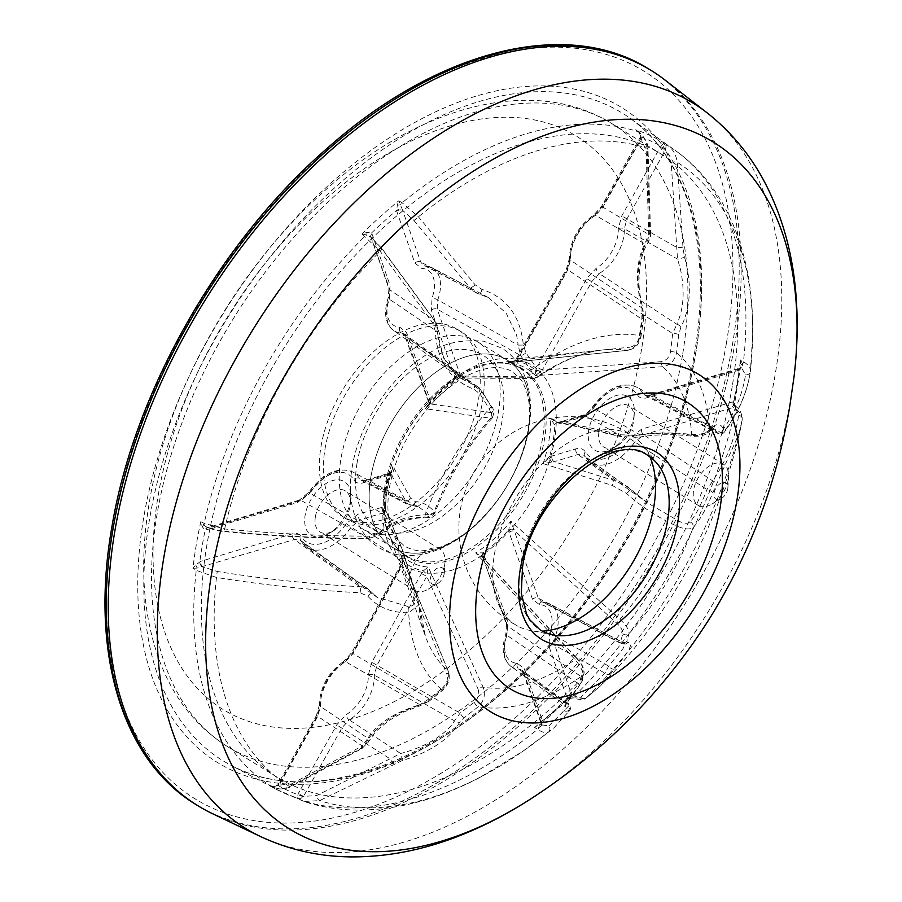 <?xml version="1.0" encoding="UTF-8"?>
<svg xmlns="http://www.w3.org/2000/svg" width="902" height="902" viewBox="0 0 902 902"><rect width="100%" height="100%" fill="white"/><g stroke="black" fill="none" stroke-linecap="round" stroke-linejoin="round"><path stroke-width="0.68" stroke-dasharray="4.51 3.38" d="M633.903 416.589A31.48 18.897 121.7 0 0 634.309 413.127A31.48 18.897 121.7 0 0 614.566 396.091A31.48 18.897 121.7 0 0 588.735 430.13A31.48 18.897 121.7 0 0 612.481 448.508A31.48 18.897 121.7 0 0 633.903 416.589M598.973 431.63A24.151 14.511 -58.3 0 1 611.353 410.06A24.151 14.511 -58.3 0 1 628.987 405.877A24.151 14.511 -58.3 0 1 633.948 418.584A24.151 14.511 -58.3 0 1 633.632 421.245A24.151 14.511 -58.3 0 1 617.193 445.735A24.151 14.511 -58.3 0 1 603.618 446.986A24.151 14.511 -58.3 0 1 598.973 431.63M728.275 479.638A24.151 14.511 121.7 0 0 728.591 476.989A24.151 14.511 121.7 0 0 723.629 464.282A24.151 14.511 121.7 0 0 705.995 468.465A24.151 14.511 121.7 0 0 693.615 490.034A24.151 14.511 121.7 0 0 698.249 505.391A24.151 14.511 121.7 0 0 711.836 504.128A24.151 14.511 121.7 0 0 728.275 479.638M714.08 493.033A9.516 5.716 -58.3 0 1 721.882 482.739A9.516 5.716 -58.3 0 1 727.858 487.892A9.516 5.716 -58.3 0 1 727.734 488.94A9.516 5.716 -58.3 0 1 721.25 498.592A9.516 5.716 -58.3 0 1 714.08 493.033M738.321 370.406L739.223 370.068L740.88 366.516L740.452 359.932L743.44 361.713C748.446 364.814 750.757 368.05 750.374 371.41C747.284 391.693 739.054 411.053 725.648 429.465L723.517 429.532C720.822 422.891 716.233 422.914 709.761 429.589C706.074 433.31 700.053 434.956 691.71 434.516C672.633 432.114 654.232 432.396 636.53 435.35L620.903 434.787L550.637 419.024L554.843 424.989L581.102 417.525L592.794 408.076A39.756 23.869 -58.3 0 1 637.263 394.749C639.338 397.974 642.528 399 646.835 397.827L738.321 370.406A4.397 2.909 -106.7 0 1 740.046 368.039L648.561 395.459A4.397 2.909 -106.7 0 0 646.835 397.827M733.01 401.773A4.397 2.909 73.3 0 0 735.186 407.388L738.693 415.191C735.13 438.395 726.493 460.313 712.76 480.924L706.942 489.583C701.26 504.545 695.645 515.358 690.131 522.01C687.809 523.904 684.054 523.622 678.856 521.176L646.869 502.493L630.712 489.414L585.342 456.886A44.142 26.508 121.7 0 0 590.1 462.095A44.142 26.508 121.7 0 0 634.715 442.081L643.701 434.809L735.502 406.712A4.397 4.183 44.5 0 1 734.487 403.555L733.89 401.582L733.01 401.773L641.525 429.194L629.844 438.643A39.756 23.869 -58.3 0 1 585.375 451.97C583.301 448.745 580.11 447.719 575.803 448.903L551.832 456.085L549.397 457.224L543.105 463.594L612.334 485.456L626.687 493.563C641.593 506.89 658.122 517.647 676.263 525.832C684.088 529.248 689.737 529.812 693.198 527.512C699.693 520.544 706.243 508.953 712.828 492.74L739.956 431.449L742.177 419.87C742.628 416.205 740.395 412.496 735.48 408.753L732.571 406.554L734.758 402.777L740.384 367.915A4.397 2.616 -114.5 0 0 739.223 370.068A372.627 223.764 -58.3 0 1 733.89 401.582A4.397 3.146 -97.7 0 0 735.57 407.242L732.571 406.554A377.013 226.391 121.7 0 0 737.182 383.046A377.013 226.391 121.7 0 0 740.452 359.932L742.707 364.092L741.805 368.287A4.397 2.909 -106.7 0 0 740.046 368.039L740.384 367.915A4.397 2.616 -114.5 0 1 742.188 368.061M678.856 521.176A4.397 0.575 114.9 0 0 676.263 525.832A186.759 112.152 121.7 0 1 619.888 619.268L510.848 521.187L508.672 529.925L509.1 532.394L532.473 599.21L539.283 604.52A32.427 19.472 -58.3 0 1 551.607 626.969A32.427 19.472 -58.3 0 1 549.69 634.264L548.968 646.362L567.065 698.08L567.414 698.836L569.681 697.844L571.428 694.281L574.675 695.893C580.144 698.61 584.135 699.174 586.65 697.573L600.709 685.723L614.679 668.889C630.081 650.207 634.354 641.469 627.499 642.686L626.856 641.288L629.077 633.599C629.179 629.855 626.123 625.086 619.888 619.268A4.397 0.631 132 0 0 616.81 623.237C621.106 627.397 623.113 630.893 622.842 633.723L620.644 641.356L621.557 643.814L624.68 643.633L623.057 648.594L608.681 666.093L604.994 673.196L580.719 697.257L572.95 697.077A4.397 3.157 -19.3 0 0 567.065 698.08M614.679 668.889A4.397 2.165 -139.6 0 1 608.681 666.093L555.407 636.057A36.813 22.11 121.7 0 0 557.583 627.769A36.813 22.11 121.7 0 0 549.758 603.923A36.813 22.11 121.7 0 0 543.602 602.299L541.166 601.657L538.359 598.206L510.848 521.187A112.761 67.706 -58.3 0 1 475.67 552.881L575.093 659.644C580.584 666.093 583.098 671.37 582.624 675.451L581.035 682.577L578.295 687.031C563.637 705.195 560.255 713.132 568.147 710.821L568.688 711.565L553.681 728.185L548.405 732.041C546.161 733.416 542.542 732.514 537.547 729.346L534.638 727.429L540.704 724.182L542.305 720.394L524.209 668.675L517.398 663.353A32.427 19.472 -58.3 0 1 506.992 633.621L507.713 621.523L483.235 552.847L475.67 552.881L483.021 557.684L577.212 658.595A4.397 0.778 -43 0 1 577.201 658.934L484.115 559.206A4.397 3.157 160.7 0 1 483.179 558L483.179 558A4.397 3.157 160.7 0 1 484.329 554.707M474.148 702.286A4.397 1.297 -128.4 0 0 478.297 706.717A205.949 123.664 121.7 0 0 582.624 675.451A4.397 4.025 11 0 0 584.034 673.174L583.278 667.751C582.083 664.909 580.054 661.854 577.212 658.595A4.397 0.778 -43 0 0 575.093 659.644A186.759 112.152 121.7 0 1 483.111 687.211L428.247 567.099L423.354 570.797L421.482 573.548L371.804 662.26L368.275 675.203A32.427 19.472 -58.3 0 1 367.802 682.059A32.427 19.472 -58.3 0 1 346.165 714.677L336.728 724.87L298.28 793.534L297.029 797.774L297.671 798.45L304.053 801.495L319.691 800.593L402.191 760.566C429.758 752.245 448.846 739.606 459.468 722.637L464.192 717.597L478.297 706.717C484.148 701.034 485.75 694.54 483.111 687.211A4.397 1.996 155.4 0 0 477.902 688.7C479.684 693.818 478.432 698.351 474.148 702.286L460.133 713.099L450.459 726.505C438.744 738.862 422.136 747.859 400.635 753.497L316.579 795.575L303.512 796.398L298.28 793.534M402.191 760.566A4.397 1.003 -104.5 0 0 400.635 753.497L349.221 719.897A36.813 22.11 121.7 0 0 373.789 682.859A36.813 22.11 121.7 0 0 374.319 675.079L377.036 665.124L426.714 576.412L428.247 567.099A112.761 67.706 -58.3 0 1 400.601 554.223L447.911 670.817C449.985 677.864 447.944 684.167 441.811 689.726L428.191 700.831L420.817 704.631C393.283 713.73 374.882 726.696 365.626 743.53L360.789 748.378L289.632 786.6C283.262 789.363 277.342 789.374 271.897 786.634L268.762 784.988L273.238 786.691L278.177 785.529L278.819 784.469L317.278 715.805L320.796 702.861A32.427 19.472 -58.3 0 1 342.907 663.387L352.344 653.195L402.021 564.483L403.374 561.484L400.601 554.223L402.878 562.972L402.461 565.114L401.187 564.19L402.021 564.483M362.052 528.561A109.796 65.936 -58.3 0 1 340.888 459.039A109.796 65.936 -58.3 0 1 397.094 360.811A109.796 65.936 -58.3 0 1 477.383 341.678A109.796 65.936 -58.3 0 1 498.547 411.199A109.796 65.936 -58.3 0 1 442.341 509.427A109.796 65.936 -58.3 0 1 362.052 528.561L391.942 547.007A109.796 65.936 -58.3 0 1 370.778 477.485A109.796 65.936 -58.3 0 1 426.984 379.257A109.796 65.936 -58.3 0 1 507.262 360.123A109.796 65.936 -58.3 0 1 528.425 429.645A109.796 65.936 -58.3 0 1 472.231 527.873A109.796 65.936 -58.3 0 1 391.942 547.007A109.796 65.936 121.7 0 0 472.107 527.986A109.796 65.936 121.7 0 0 528.38 429.95A109.796 65.936 121.7 0 0 507.262 360.123A109.796 65.936 121.7 0 0 427.108 379.144A109.796 65.936 121.7 0 0 370.835 477.169A109.796 65.936 121.7 0 0 391.942 547.007L406.08 555.733A109.796 65.936 -58.3 0 1 384.974 485.896A109.796 65.936 -58.3 0 1 441.247 387.871A109.796 65.936 -58.3 0 1 521.412 368.85A109.796 65.936 -58.3 0 1 542.519 438.676A109.796 65.936 -58.3 0 1 486.246 536.713A109.796 65.936 -58.3 0 1 406.08 555.733C398.21 550.896 392.37 543.241 388.548 532.766A110.382 66.286 121.7 0 0 470.021 550.975A110.382 66.286 121.7 0 0 544.436 439.477A110.382 66.286 121.7 0 0 493.022 363.472A110.382 66.286 121.7 0 0 386.045 486.945A110.382 66.286 121.7 0 0 388.548 532.766L425.496 636.44L418.652 602.299A4.397 3.304 160 0 1 418.799 603.01A186.759 112.152 121.7 0 0 425.496 636.44A186.759 112.152 121.7 0 0 447.911 670.817A4.397 2.323 -22.2 0 1 448.294 671.336A4.397 2.323 -22.2 0 1 446.783 674.2L402.461 565.114L352.783 653.826L345.522 661.662A4.397 2.266 -121.3 0 0 343.617 661.482C328.148 672.441 320.075 686.918 319.398 704.89A4.397 2.627 177.6 0 0 320.424 706.48L367.915 738.253C376.98 723.675 394.309 712.512 419.892 704.766L345.522 661.662A36.813 22.11 121.7 0 0 320.424 706.48L317.707 716.436L279.259 785.101L291.572 783.917A4.397 2.086 65.4 0 1 290.839 786.702A4.397 2.086 65.4 0 1 289.632 786.6A367.43 220.64 121.7 0 1 216.457 577.449L217.235 571.485L202.916 566.93A4.397 2.909 73.3 0 1 200.74 561.315L195.689 565.058L192.938 568.294L196.23 570.391L216.457 577.449C264.985 585.206 312.859 590.314 360.078 592.761L367.813 596.154C377.848 607.317 391.457 612.864 408.64 612.796L419.159 604.656L418.799 603.01C414.198 590.787 409.745 576.412 405.449 559.871L401.807 548.551L385.526 509.731C385.504 497.182 387.702 483.878 392.122 469.807L392.968 466.278L410.376 497.893L415.292 501.659C422.339 501.895 428.653 505.233 434.245 511.682L434.764 513.249L425.203 514.873C408.054 515.279 392.483 521.3 378.502 532.947L369.651 536.171C321.924 536.036 273.588 533.634 224.654 528.978L204.179 523.34L200.819 521.672L202.172 526.678L205.171 530.128L206.039 529.936L297.525 502.515L309.217 493.067A39.756 23.869 -58.3 0 1 353.685 479.74C355.783 482.976 358.973 484.002 363.258 482.818L387.217 475.636L389.664 474.497L392.122 469.807M428.98 514.692L419.092 507.138L408.583 504.162L359.379 478.331A44.142 26.508 121.7 0 0 352.84 472.028A44.142 26.508 121.7 0 0 310.006 493.135L379.517 533.093C392.55 522.664 407.129 517.398 423.23 517.263C428.461 517.173 430.378 516.316 428.98 514.692A4.397 3.991 -42 0 0 434.245 511.682A186.759 112.152 121.7 0 1 490.62 418.257L425.225 408.696L430.389 401.796L429.961 399.327L406.588 332.511L399.778 327.189A32.427 19.472 -58.3 0 1 389.371 297.457L390.081 285.348L371.647 232.874L366.99 232.4L361.961 233.945L380.182 251.275L432.734 323.017L435.35 331.316C436.839 360.417 449.771 379.765 474.136 389.36L480.078 394.027L489.324 408.798L492.402 417.829L490.62 418.257A4.397 3.924 98.3 0 0 491.026 412.631C493.371 412.575 493.202 410.218 490.519 405.55L481.318 390.893L477.699 386.789L461.283 378.615L443.739 358.229L434.268 320.345L382.031 249.087L371.771 238.139A4.397 3.157 160.7 0 1 370.835 236.933L389.867 289.846L389.314 299.16A36.813 22.11 121.7 0 0 393.486 330.38A36.813 22.11 121.7 0 0 401.131 332.917L473.978 385.03A4.397 1.973 -73.1 0 1 474.136 389.36M399.778 327.189A4.397 3.337 92.7 0 0 401.131 332.917L404.164 333.932L406.362 337.01L429.747 403.825L429.589 405.009L425.225 408.696A112.761 67.706 -58.3 0 1 460.392 376.991L537.31 377.363L535.765 366.934L525.9 352.738L523.34 345.015C520.488 316.038 506.665 297.491 481.893 289.384L475.128 284.806L418.427 216.807L402.123 202.747L398.752 200.796L397.275 205.115L396.756 211.327L414.841 263.034L421.662 268.356A32.427 19.472 -58.3 0 1 433.986 290.805A32.427 19.472 -58.3 0 1 432.058 298.1L431.348 310.198L454.721 377.013L455.814 378.874L459.084 378.062L460.742 376.935L460.606 376.01A4.397 3.157 -19.3 0 0 454.721 377.013M477.383 341.678L521.412 368.85C513.554 363.98 504.094 362.187 493.022 363.472L602.254 350.01A186.759 112.152 121.7 0 1 627.409 350.314L507.826 362.773L515.696 360.924L517.579 358.173L567.257 269.461L570.774 256.518A32.427 19.472 -58.3 0 1 592.885 217.044L602.322 206.851L640.781 138.186L641.333 137.081L639.631 132.47L635.718 129.764L638.605 131.872C643.487 135.548 646.339 141.016 647.14 148.266L649.722 232.479L647.839 239.639C637.162 258.378 635.279 281.638 642.168 309.409L642.754 317.718L640.093 335.668C638.481 343.966 634.253 348.848 627.409 350.314A4.397 2.559 84.1 0 0 627.826 350.326A4.397 2.559 84.1 0 0 629.934 347.18C634.805 346.154 637.894 342.76 639.202 336.987L641.841 319.15L642.077 308.056C635.121 282.642 636.034 261.242 644.795 243.867L648.741 234.452L646.17 150.769L641.209 138.818L639.935 137.882L640.781 138.186M647.839 239.639A4.397 3.123 34.3 0 1 647.952 242.83A4.397 3.123 34.3 0 1 644.795 243.867L595.5 215.319A36.813 22.11 121.7 0 0 570.402 260.137L567.685 270.093L518.007 358.804L516.406 360.248L507.826 362.773A112.761 67.706 -58.3 0 1 535.461 375.649L662.609 366.708C670.017 365.513 674.673 360.834 676.59 352.659L678.755 334.484L680.818 327.415C690.842 307.514 692.026 283.927 684.404 256.664L683.028 247.994L677.188 162.259C676.196 154.941 673.061 149.349 667.773 145.459L664.627 143.226L663.432 143.553L660.23 147.24L621.782 215.905L618.253 228.849A32.427 19.472 -58.3 0 1 617.78 235.715A32.427 19.472 -58.3 0 1 596.143 268.334L586.706 278.526L537.028 367.227L535.687 370.237L535.461 375.649L542.26 370.091L537.028 367.227M740.982 365.186A4.397 1.635 178.8 0 1 742.707 364.092A4.397 2.898 120.8 0 0 743.44 361.713A376.777 226.255 121.7 0 0 675.124 150.33C694.416 164.164 710.246 181.843 722.615 203.356C743.485 240.496 753.52 284.446 752.685 335.206L750.374 371.41A367.43 220.64 121.7 0 0 677.188 162.259A4.397 1.477 172.6 0 0 671.178 162.416L677.515 259.099L680.345 268.717C684.99 290.568 683.806 309.07 676.804 324.235L599.199 273.554A36.813 22.11 121.7 0 0 623.767 236.516A36.813 22.11 121.7 0 0 624.297 228.736L677.515 259.099A4.397 1.33 161.7 0 0 684.404 256.664M212.883 813.875A431.878 259.336 121.7 0 0 523.126 722.175A431.878 259.336 121.7 0 0 734.532 345.331A431.878 259.336 121.7 0 0 665.507 80.413M647.602 455.33A102.478 61.539 121.7 0 0 572.883 473.449A102.478 61.539 121.7 0 0 520.578 564.765A102.478 61.539 121.7 0 0 539.971 629.754M649.947 456.863A111.104 66.725 121.7 0 0 643.577 445.938A111.104 66.725 121.7 0 0 634.681 437.312A111.104 66.725 121.7 0 0 590.697 432.441A111.104 66.725 121.7 0 0 494.42 554.302A111.104 66.725 121.7 0 0 518.075 626.281A111.104 66.725 121.7 0 0 529.767 630.363A111.104 66.725 121.7 0 0 542.395 631.152M618.253 228.849A4.397 2.627 -2.4 0 1 624.297 228.736L627.014 218.769L665.462 150.104L666.183 145.369L664.627 143.226A377.013 226.391 121.7 0 0 635.718 129.764L639.755 133.068L641.209 138.818L602.761 207.483L595.5 215.319A4.397 2.266 -121.3 0 0 593.595 215.127A4.397 2.266 -121.3 0 0 592.885 217.044M488.354 297.559L432.126 267.759L424.853 265.819A4.397 3.337 -87.3 0 1 425.969 266.135L478.398 293.736L488.343 297.547L506.123 313.05L516.643 335.24L518.188 345.184L437.786 299.881A36.813 22.11 121.7 0 0 439.962 291.605A36.813 22.11 121.7 0 0 432.126 267.759A36.813 22.11 121.7 0 0 425.969 266.135L423.545 265.492L420.727 262.042L402.63 210.324L413.86 220.392A4.397 0.598 138.7 0 0 418.427 216.807A367.43 220.64 121.7 0 1 647.14 148.266A4.397 1.725 -5.1 0 1 647.986 149.168A4.397 1.725 -5.1 0 1 646.17 150.769M641.423 138.198A4.397 0.722 -155.5 0 1 640.33 137.104L601.476 206.547L593.595 215.127C578.126 226.098 570.053 240.575 569.376 258.547A4.397 2.627 177.6 0 0 570.402 260.137L642.077 308.056A4.397 1.127 -16.4 0 1 642.912 308.439L642.912 308.439C637.838 288.245 639.056 280.748 639.36 272.111C640.443 259.708 643.306 249.944 647.952 242.83C650.049 238.737 650.928 235.58 650.579 233.359L650.579 233.359A4.397 1.421 1.5 0 1 648.741 234.452L602.322 206.851M517.579 358.173L518.007 358.804L629.934 347.18M649.722 232.479A4.397 1.421 1.5 0 1 650.579 233.359L647.986 149.168C648.256 143.745 645.28 138.062 639.067 132.109A4.397 2.796 -53.9 0 1 639.755 133.068A4.397 0.733 144.7 0 1 639.439 133L639.439 133A4.397 0.733 144.7 0 1 639.631 132.47M642.168 309.409A4.397 1.127 -16.4 0 0 642.912 308.439L643.633 318.53A4.397 1.082 7.7 0 1 641.841 319.15L567.257 269.461M642.754 317.718A4.397 1.082 7.7 0 1 643.633 318.53L640.995 336.469A4.397 1.015 9 0 1 639.202 336.987M523.34 345.015L518.188 345.184L520.612 355.489L530.421 369.594A4.397 1.714 145.6 0 0 535.765 366.934A205.949 123.664 121.7 0 1 640.093 335.668A4.397 1.015 9 0 1 640.995 336.469C638.39 345.139 636.271 348.104 627.826 350.326L509.078 362.672M680.818 327.415A4.397 2.999 -149.4 0 0 676.804 324.235L672.712 333.526L670.558 351.588C669.374 357.406 666.206 360.766 661.053 361.668L542.26 370.091L591.938 281.39L599.199 273.554A4.397 2.266 58.7 0 1 596.143 268.334M660.23 147.24L665.462 150.104L671.178 162.416M693.356 435.452C698.892 435.835 702.838 434.933 705.229 432.746L714.046 428.179L716.684 432.035L642.957 393.34A44.142 26.508 121.7 0 0 636.429 387.026A44.142 26.508 121.7 0 0 593.584 408.132L639.946 434.809A4.397 1.996 -101.5 0 1 638.695 437.233L621.23 436.703A4.397 0.913 -77.3 0 0 621.703 436.376L584.597 415.405L560.627 422.587L621.703 436.376L639.946 434.809C657.118 432.509 674.922 432.723 693.356 435.452A4.397 1.263 -83.6 0 1 692.499 436.241A4.397 1.263 -83.6 0 1 691.71 434.516A186.759 112.152 121.7 0 0 662.609 366.708A4.397 2.244 -94 0 1 661.053 361.668M705.229 432.746A4.397 3.766 -136.5 0 0 708.837 431.832A4.397 3.766 -136.5 0 0 709.761 429.589A205.949 123.664 121.7 0 0 676.59 352.659A4.397 0.857 -172.5 0 0 670.558 351.588M678.755 334.484A4.397 0.913 -173.9 0 0 672.712 333.526L586.706 278.526M683.028 247.994A4.397 1.206 179.5 0 0 676.974 247.599L621.782 215.905M361.961 233.945L366.945 235.061L371.523 237.688A4.397 3.337 150.3 0 1 370.823 236.899L370.823 236.899A4.397 3.337 150.3 0 1 371.647 232.874A372.627 223.764 -58.3 0 1 396.53 210.459A4.397 2.92 169.8 0 1 402.439 209.828L398.752 200.796A377.013 226.391 121.7 0 0 361.961 233.945M309.217 493.067L308.585 492.424L310.006 493.135L301.02 500.396L209.535 527.817L224.147 531.56L224.654 528.978A367.43 220.64 121.7 0 1 380.182 251.275L382.031 249.087M435.35 331.316L438.056 331.327L436.748 331.271L389.314 299.16A4.397 1.184 -160.5 0 1 388.221 297.829A4.397 1.184 -160.5 0 1 389.371 297.457M429.961 399.327A4.397 3.157 160.7 0 0 428.811 402.619L428.811 402.619A4.397 3.157 160.7 0 0 429.747 403.825L491.026 412.631M432.734 323.017A4.397 1.026 -35 0 0 434.651 320.481L434.651 320.481A4.397 1.026 -35 0 0 434.268 320.345L389.867 289.846A4.397 3.157 160.7 0 1 388.931 288.651A4.397 3.157 160.7 0 1 390.081 285.348M480.078 394.027A4.397 1.545 -32.4 0 0 481.826 391.197L481.826 391.197A4.397 1.545 -32.4 0 0 481.318 390.893L406.362 337.01A4.397 3.157 160.7 0 1 405.426 335.803A4.397 3.157 160.7 0 1 406.588 332.511M492.413 417.84C467.428 446.298 448.215 478.105 434.764 513.249C427.447 520.533 428.608 516.045 423.872 517.68L423.872 517.68A4.397 1.488 89 0 0 425.203 514.873A205.949 123.664 121.7 0 1 489.324 408.798A4.397 1.646 -31.8 0 0 491.038 405.889L491.038 405.889A4.397 1.646 -31.8 0 0 490.519 405.55M530.421 369.594C533.262 374.104 533.341 376.551 530.635 376.935L460.606 376.01L437.233 309.194L437.786 299.881A4.397 1.184 19.5 0 0 432.058 298.1M413.86 220.392L470.201 287.975L475.331 292.643L478.398 293.736A4.397 1.996 103.1 0 0 478.804 293.951L488.343 297.547M459.107 378.039L533.465 378.479L537.299 377.363C560.198 361.634 581.846 352.513 602.254 350.01A186.759 112.152 121.7 0 0 535.427 377.882A4.397 3.788 -89.2 0 1 533.465 378.479L533.465 378.479A4.397 3.788 -89.2 0 1 530.635 376.935M460.392 376.991L460.742 376.935A4.397 3.473 -43.3 0 0 455.814 378.874A116.561 69.995 121.7 0 0 430.389 401.796A4.397 2.582 178.7 0 0 428.98 403.735L428.98 403.735A4.397 2.582 178.7 0 0 429.589 405.009M525.9 352.738A4.397 1.612 144.9 0 1 520.612 355.489L437.233 309.194A4.397 3.157 -19.3 0 0 431.348 310.198M481.893 289.384A4.397 1.996 103.1 0 1 478.804 293.951L424.853 265.819A4.397 3.337 -87.3 0 0 421.662 268.356M475.128 284.806A4.397 1.116 141.7 0 1 470.201 287.975L420.727 262.042A4.397 3.157 -19.3 0 0 414.841 263.034M396.756 211.327A4.397 3.157 -19.3 0 1 402.63 210.324L402.439 209.828M291.572 783.917L362.277 745.954L316.433 715.511L277.974 784.176L279.259 785.101L273.622 786.803L268.762 784.988A377.013 226.391 121.7 0 0 276.44 789.385A377.013 226.391 121.7 0 0 297.671 798.45L300.05 799.116A4.397 4.036 45.3 0 0 297.029 797.774L300.84 800.13A4.397 2.458 -62.4 0 1 300.05 799.116L303.512 796.398L341.959 727.734L349.221 719.897A4.397 2.266 58.7 0 1 346.165 714.677M517.398 663.353A4.397 3.337 92.7 0 0 518.751 669.081L567.031 703.628L564.224 704.338L566.862 698.035L578.52 683.817L506.935 635.324A36.813 22.11 121.7 0 0 511.118 666.544A36.813 22.11 121.7 0 0 518.751 669.081L521.784 670.096L523.994 673.174L542.091 724.892L548.89 725.941A4.397 4.16 56.6 0 1 548.405 732.041A367.43 220.64 121.7 0 1 522.934 751.231A367.43 220.64 121.7 0 1 319.691 800.593A4.397 1.838 -112.5 0 1 316.579 795.575M368.275 675.203A4.397 2.627 -2.4 0 1 374.319 675.079L454.631 720.946A4.397 3.349 -152.3 0 0 459.468 722.637M421.482 573.548L426.714 576.412L477.902 688.7M394.106 763.893A4.397 1.612 -119.9 0 1 390.51 759.101L336.728 724.87M464.192 717.597A4.397 1.353 -126.9 0 1 460.133 713.099L371.804 662.26M408.132 606.527L377.047 597.259L369.786 590.641L301.764 541.876A44.142 26.508 121.7 0 0 306.522 547.086A44.142 26.508 121.7 0 0 351.137 527.072L399.349 558.766L414.48 600.416C415.529 604.103 413.42 606.133 408.132 606.527A4.397 1.5 -90.6 0 1 408.64 612.796A205.949 123.664 121.7 0 0 441.811 689.726A4.397 1.454 50.1 0 0 443.062 689.85A4.397 1.454 50.1 0 0 442.792 687.685C446.952 683.705 448.271 679.206 446.783 674.2M420.817 704.631A4.397 0.778 73.8 0 1 420.603 705.511A4.397 0.778 73.8 0 1 419.892 704.766L429.262 698.723L442.792 687.685M360.789 748.378A4.397 1.827 58.2 0 0 362.04 748.468A4.397 1.827 58.2 0 0 362.277 745.954L367.915 738.253A4.397 3.45 23.6 0 1 368.568 741.681L375.48 731.77L388.187 720.98L403.498 712.095L420.603 705.511L429.442 700.944A4.397 1.522 51.5 0 0 429.262 698.723L352.344 653.195M428.191 700.831A4.397 1.522 51.5 0 0 429.442 700.944L443.062 689.85C448.756 684.28 450.504 678.112 448.294 671.336L401.604 556.399M365.626 743.53A4.397 3.45 23.6 0 0 368.568 741.681L362.04 748.468L290.839 786.702C284.04 789.712 277.748 789.712 271.998 786.702A4.397 2.83 117.8 0 0 273.622 786.803L277.512 784.92L278.842 785.608M206.039 529.936A4.397 2.909 -106.7 0 1 207.776 527.58L207.776 527.58A4.397 2.909 -106.7 0 1 209.535 527.817L207.313 527.501L204.303 525.471L200.819 521.672A377.013 226.391 121.7 0 0 196.219 545.18A377.013 226.391 121.7 0 0 192.938 568.294L197.087 568.08A4.397 2.368 -57.5 0 0 196.23 570.391A376.777 226.255 121.7 0 0 271.897 786.634A4.397 2.83 117.8 0 0 271.998 786.702L268.762 784.988M548.89 725.941L569.061 705.578L523.994 673.174A4.397 3.157 160.7 0 1 523.059 671.979L541.144 723.686A4.397 3.157 160.7 0 0 542.091 724.892L539.227 727.429L534.638 727.429A377.013 226.391 121.7 0 0 571.428 694.281L554.854 645.358L555.407 636.057A4.397 1.184 19.5 0 0 549.69 634.264M738.693 415.191A4.397 3.856 8.7 0 1 742.177 419.87A367.43 220.64 121.7 0 1 586.65 697.573A4.397 4.048 -124.9 0 1 580.719 697.257M735.502 406.712A4.397 2.695 -52.9 0 1 735.48 408.753A376.777 226.255 121.7 0 1 574.675 695.893A4.397 2.729 -63.6 0 1 572.86 697.122L573.041 697.426A4.397 3.337 -29.7 0 0 567.414 698.836A372.627 223.764 -58.3 0 1 542.53 721.262A4.397 2.92 -10.2 0 0 541.2 723.878A4.397 2.92 -10.2 0 0 541.2 723.889A4.397 2.92 -10.2 0 0 542.125 725.287M627.499 642.686A4.397 4.194 71.6 0 1 625.56 644.073L621.557 643.814L542.485 601.984A4.397 3.337 -87.3 0 1 543.602 602.299L622.73 643.972A4.397 4.194 71.6 0 0 625.56 644.073L549.758 603.923L542.485 601.984A4.397 3.337 -87.3 0 0 539.283 604.52M509.1 532.394A4.397 3.157 -19.3 0 1 514.974 531.391L616.81 623.237M611.082 673.354A4.397 4.048 -144.6 0 1 604.994 673.196L554.854 645.358A4.397 3.157 -19.3 0 0 548.968 646.362M626.856 641.288A4.397 3.98 -162.3 0 1 620.644 641.356L538.359 598.206A4.397 3.157 -19.3 0 0 532.473 599.21M690.131 522.01A4.397 3.755 43.2 0 1 693.198 527.512A205.949 123.664 121.7 0 1 629.077 633.599A4.397 3.958 -165.6 0 1 622.842 633.723M514.163 529.621A4.397 2.582 -1.3 0 0 508.672 529.925A116.561 69.995 121.7 0 1 483.235 552.847A4.397 3.473 136.7 0 0 483.021 557.684L507.488 626.022L506.935 635.324A4.397 1.184 -160.5 0 1 505.842 634.005A4.397 1.184 -160.5 0 1 506.992 633.621M581.035 682.577A4.397 4.059 14.3 0 0 582.399 680.503L584.034 673.174A4.397 4.025 11 0 0 582.94 669.679C583.053 667.006 581.147 663.421 577.201 658.934M578.295 687.031A4.397 2.379 39.8 0 0 578.791 686.659A4.397 2.379 39.8 0 0 578.52 683.817L581.35 676.771L582.94 669.679M568.688 711.565A4.397 4.149 33.3 0 0 569.061 705.578L568.666 703.797L567.031 703.628A4.397 4.115 -112.9 0 1 568.147 710.821M483.032 557.707L506.552 624.815L505.842 634.005C501.061 648.899 502.82 659.745 511.118 666.544L564.224 704.327L565.509 706.582C564.133 706.773 568.564 700.132 578.791 686.659L582.399 680.503A4.397 4.059 14.3 0 0 581.35 676.771L507.488 626.022A4.397 3.157 160.7 0 1 506.552 624.815A4.397 3.157 160.7 0 1 507.713 621.523M539.396 725.129A4.397 2.018 61.2 0 0 539.227 727.429A4.397 2.886 123.4 0 1 537.547 729.346A376.777 226.255 121.7 0 1 301.065 800.221A4.397 2.458 -62.4 0 1 300.84 800.13L304.053 801.495C320.526 806.907 337.844 809.759 355.986 810.064C396.192 810.424 437.357 799.623 479.492 777.659L522.934 751.231L553.67 728.196L569.523 710.652C570.943 709.434 570.662 707.157 568.666 703.797L521.796 670.107L523.059 671.979A4.397 3.157 160.7 0 1 524.209 668.675M629.844 438.643L706.942 489.583A4.397 1.127 21.6 0 1 712.828 492.74M585.375 451.97A4.397 3.36 148.9 0 0 584.597 456.085L630.712 489.414L627.104 486.336L614.228 480.608L554.008 461.7L577.979 454.518L583.774 455.16L585.342 456.886A4.397 3.36 148.9 0 1 584.597 456.085L590.1 462.095L646.858 502.47L630.757 489.358L626.687 493.563M575.803 448.903A4.397 2.909 73.3 0 0 577.979 454.518L614.228 480.608A4.397 0.733 107.5 0 0 612.334 485.456M641.525 429.194A4.397 2.909 73.3 0 0 643.701 434.809L712.76 480.924A4.397 3.788 33.7 0 1 716.075 486.054M592.794 408.076L592.163 407.433L593.584 408.132L584.597 415.405A4.397 2.909 -106.7 0 0 582.839 415.157L558.868 422.339A4.397 2.909 -106.7 0 1 560.627 422.587L558.699 422.553L550.637 419.024A112.761 67.706 -58.3 0 1 548.923 440.695A112.761 67.706 -58.3 0 1 543.105 463.594L554.008 461.7A4.397 2.909 73.3 0 1 551.832 456.085M558.09 422.452L558.699 422.553A4.397 3.36 -85.6 0 0 558.169 422.452L621.23 436.703A4.397 0.913 -77.3 0 1 620.903 434.787M723.517 429.532A4.397 4.003 -19.4 0 1 716.684 432.035L717.857 433.4L720.946 432.565C734.284 414.232 742.481 394.997 745.514 374.86L741.805 368.287L650.319 395.707L645.144 395.437L642.957 393.34A4.397 3.36 -31.1 0 0 637.263 394.749M581.102 417.525A4.397 2.909 -106.7 0 1 582.839 415.157L582.839 415.157C584.789 415.168 587.901 412.586 592.163 407.433C606.798 388.108 621.546 381.298 636.429 387.026L714.08 428.179L708.837 431.832C706.243 435.068 700.798 436.545 692.499 436.241L692.499 436.241C673.794 433.907 655.855 434.245 638.695 437.233L638.695 437.233A4.397 1.996 -101.5 0 1 636.53 435.35M745.514 374.86A4.397 3.991 -171.4 0 0 750.351 371.545C747.183 392.46 738.727 412.338 724.994 431.19C723.618 433.738 721.239 434.471 717.857 433.4L645.144 395.437L648.561 395.459A4.397 2.909 -106.7 0 1 650.319 395.707L720.946 432.565A4.397 3.89 -143.9 0 0 724.994 431.19L724.994 431.19A4.397 3.89 -143.9 0 0 725.648 429.465M195.689 565.058A4.397 1.669 64.2 0 1 197.087 568.08L294.402 539.509L300.197 540.151L301.02 541.087A4.397 3.36 148.9 0 1 301.798 536.972C299.701 533.736 296.51 532.71 292.225 533.894L200.74 561.315M367.813 596.154A4.397 2.469 -40 0 0 370.192 590.979A4.397 2.469 -40 0 0 369.786 590.641L367.926 588.893L359.943 586.672C312.971 584.248 265.402 579.185 217.235 571.485M300.197 540.163L301.764 541.876A4.397 3.36 148.9 0 1 301.02 541.087L306.522 547.086L377.036 597.259L367.926 588.893L300.197 540.163M401.807 548.551A4.397 3.642 156.4 0 0 401.548 547.322A4.397 3.642 156.4 0 0 398.334 545.315L360.123 519.811L384.094 512.629L398.334 545.315L399.349 558.766A4.397 2.176 166.3 0 1 405.426 559.42L418.652 602.299A4.397 3.304 160 0 0 414.48 600.416M346.255 523.645L351.137 527.072L360.123 519.811A4.397 2.909 73.3 0 1 357.947 514.196L346.255 523.645A39.756 23.869 -58.3 0 1 301.798 536.972M360.078 592.761A4.397 1.24 -87.1 0 0 359.943 586.672L294.402 539.509A4.397 2.909 73.3 0 1 292.225 533.894M405.449 559.871A4.397 2.176 166.3 0 0 405.426 559.42L401.548 547.322L385.526 509.754M381.918 507.014A4.397 2.909 73.3 0 0 384.094 512.629L385.425 510.848L384.218 506.732L357.947 514.196M391.739 472.592A4.397 2.221 -122.3 0 0 390.307 472.625A4.397 2.221 -122.3 0 0 389.664 474.497A116.561 69.995 121.7 0 0 384.218 506.732A4.397 3.36 94.4 0 0 385.064 512.065L385.425 510.848A112.761 67.706 -58.3 0 1 387.138 489.188A112.761 67.706 -58.3 0 1 392.968 466.278L391.739 472.592L390.713 473.516A4.397 2.909 -106.7 0 0 388.954 473.268L388.954 473.268A4.397 2.909 -106.7 0 0 387.217 475.636M350.326 501.591A31.48 18.897 121.7 0 0 350.731 498.118A31.48 18.897 121.7 0 0 330.989 481.093A31.48 18.897 121.7 0 0 305.158 515.121A31.48 18.897 121.7 0 0 328.903 533.499A31.48 18.897 121.7 0 0 350.326 501.591M315.396 516.62A24.151 14.511 -58.3 0 1 327.776 495.063A24.151 14.511 -58.3 0 1 345.41 490.88A24.151 14.511 -58.3 0 1 350.371 503.575A24.151 14.511 -58.3 0 1 350.055 506.236A24.151 14.511 -58.3 0 1 333.616 530.726A24.151 14.511 -58.3 0 1 320.03 531.988A24.151 14.511 -58.3 0 1 315.396 516.62M444.686 564.641A24.151 14.511 121.7 0 0 445.013 561.98A24.151 14.511 121.7 0 0 440.052 549.273A24.151 14.511 121.7 0 0 422.407 553.467A24.151 14.511 121.7 0 0 410.027 575.025A24.151 14.511 121.7 0 0 414.672 590.393A24.151 14.511 121.7 0 0 428.258 589.13A24.151 14.511 121.7 0 0 444.686 564.641M430.491 578.024A9.516 5.716 -58.3 0 1 438.304 567.741A9.516 5.716 -58.3 0 1 444.28 572.883A9.516 5.716 -58.3 0 1 444.145 573.931A9.516 5.716 -58.3 0 1 437.673 583.583A9.516 5.716 -58.3 0 1 430.491 578.024M410.376 497.893A4.397 3.822 -28.8 0 1 405.821 501.084L390.713 473.516L366.742 480.698L405.821 501.084L407.287 504.297L361.555 480.428L359.379 478.331A4.397 3.36 -31.1 0 0 353.685 479.74M408.583 504.162L411.526 505.221A4.397 4.104 -93.5 0 1 408.583 504.162M363.258 482.818A4.397 2.909 -106.7 0 1 364.983 480.462L364.983 480.462A4.397 2.909 -106.7 0 1 366.742 480.698L361.555 480.428M224.057 531.154C272.742 535.788 320.762 538.178 368.129 538.314L379.517 533.093L380.317 534.469C395.02 521.536 411.91 518.064 423.872 517.68A4.397 1.488 89 0 1 423.23 517.263M415.292 501.659A4.397 4.104 -93.5 0 1 411.526 505.221L419.092 507.138L352.84 472.028C337.968 466.3 323.22 473.099 308.585 492.424L299.261 500.159A4.397 2.909 -106.7 0 0 297.525 502.515M378.502 532.947L380.317 534.469L368.614 538.742A4.397 1.127 90.2 0 1 368.129 538.314L301.02 500.396A4.397 2.909 -106.7 0 0 299.261 500.159L207.573 527.625A4.397 3.146 82.3 0 1 208.993 527.873M369.651 536.171A4.397 1.127 90.2 0 1 368.614 538.742C321.112 538.607 272.956 536.205 224.147 531.56C219.716 531.379 214.112 530.026 207.325 527.49M541.2 723.878L569.681 697.844A4.397 4.014 -162.1 0 1 572.86 697.122M392.133 469.773L390.307 472.625L388.954 473.268L364.983 480.462L361.567 480.428M202.172 526.678A4.397 0.879 139.3 0 1 204.303 525.471A4.397 2.571 116.4 0 1 204.179 523.34A376.777 226.255 121.7 0 1 364.994 236.211A4.397 2.537 -53.3 0 1 366.945 235.061A4.397 0.71 98.1 0 1 366.99 232.4M202.375 567.054A4.397 2.616 65.5 0 1 199.838 561.653A372.627 223.764 -58.3 0 1 205.171 530.128A4.397 3.146 82.3 0 1 207.573 527.625L207.313 527.49M402.878 562.972A4.397 1.252 -161.2 0 1 402.202 561.912L402.202 561.912A4.397 1.252 -161.2 0 1 403.374 561.484A116.561 69.995 121.7 0 0 423.354 570.797A4.397 0.778 39.4 0 0 427.345 574.371M273.238 786.691L269.055 785.146M303.128 796.917A4.397 0.722 24.5 0 0 297.716 794.639A372.627 223.764 -58.3 0 1 278.177 785.529L277.512 784.92L278.819 784.469M541.2 723.889L541.144 723.686A4.397 3.157 160.7 0 1 542.305 720.394M552.024 462.027A4.397 2.221 57.7 0 1 549.397 457.224A116.561 69.995 121.7 0 0 554.843 424.989A4.397 3.36 -85.6 0 1 558.169 422.452L558.868 422.339A4.397 2.909 -106.7 0 0 557.143 424.707M540.884 371.647A4.397 1.252 18.8 0 0 535.687 370.237A116.561 69.995 121.7 0 0 515.696 360.924A4.397 0.778 -140.6 0 1 515.29 359.977L515.29 359.977A4.397 0.778 -140.6 0 1 516.406 360.248M663.432 143.553A4.397 3.822 -163.6 0 0 666.183 145.369A4.397 2.435 125.3 0 1 667.773 145.459A376.777 226.255 121.7 0 1 675.124 150.33L629.822 118.106A380.418 228.443 -58.3 0 1 695.465 355.072A380.418 228.443 -58.3 0 1 505.751 690.131A380.418 228.443 -58.3 0 1 230.574 765.076A380.418 228.443 -58.3 0 1 149.631 518.673A380.418 228.443 -58.3 0 1 349.886 174.571A380.418 228.443 -58.3 0 1 629.822 118.106C687.459 158.008 712.828 248.061 694.439 353.483C674.888 474.734 596.842 611.026 499.595 693.661C405.956 775.438 299.171 802.972 230.574 765.076L276.44 789.385L298.021 798.653M637.015 130.621L639.439 133L640.33 137.104A4.397 0.722 -155.5 0 1 641.333 137.081A372.627 223.764 -58.3 0 1 660.884 146.18L665.721 149.506M397.275 205.115A4.397 1.285 175.6 0 0 400.578 204.754A4.397 2.368 120.2 0 1 402.123 202.747A376.777 226.255 121.7 0 1 638.605 131.872A4.397 2.796 -53.9 0 1 639.067 132.109L637.139 130.711M370.835 236.933L388.931 288.651L388.221 297.829C383.44 312.735 385.199 323.581 393.486 330.38L461.26 378.592C456.637 375.83 451.541 370.136 445.994 361.522C442.566 356.098 437.109 341.272 438.056 331.327C436.376 319.207 436.094 324.551 434.651 320.481L382.313 249.065L370.835 236.933A4.397 3.157 160.7 0 1 371.985 233.641M732.277 386.124A365.998 219.772 -58.3 0 1 544.932 713.561A365.998 219.772 -58.3 0 1 277.32 777.321A365.998 219.772 -58.3 0 1 206.784 545.597A365.998 219.772 -58.3 0 1 394.118 218.16A365.998 219.772 -58.3 0 1 661.73 154.4A365.998 219.772 -58.3 0 1 732.277 386.124M320.965 446.749A109.796 65.936 -58.3 0 1 377.171 348.51A109.796 65.936 -58.3 0 1 457.449 329.388A109.796 65.936 -58.3 0 1 478.612 398.898A109.796 65.936 -58.3 0 1 422.418 497.137A109.796 65.936 -58.3 0 1 342.129 516.26A109.796 65.936 -58.3 0 1 320.965 446.749M324.957 449.207A109.796 65.936 -58.3 0 1 381.151 350.979A109.796 65.936 -58.3 0 1 461.441 331.846A109.796 65.936 -58.3 0 1 482.604 401.367A109.796 65.936 -58.3 0 1 426.398 499.595A109.796 65.936 -58.3 0 1 346.12 518.718A109.796 65.936 -58.3 0 1 324.957 449.207M143.655 517.861A384.804 231.07 121.7 0 0 362.333 774.401A384.804 231.07 121.7 0 0 695.78 352.378A384.804 231.07 121.7 0 0 477.102 95.837A384.804 231.07 121.7 0 0 143.655 517.861M726.403 343.2A427.48 256.698 -58.3 0 1 355.963 812.037A427.48 256.698 -58.3 0 1 113.032 527.039A427.48 256.698 -58.3 0 1 483.472 58.202A427.48 256.698 -58.3 0 1 726.403 343.2M195.903 804.494A431.878 259.336 121.7 0 0 511.197 729.673A431.878 259.336 121.7 0 0 732.548 344.102A431.878 259.336 121.7 0 0 649.508 69.443M260.543 836.526A426.105 255.875 121.7 0 0 566.648 746.055A426.105 255.875 121.7 0 0 775.235 374.229A426.105 255.875 121.7 0 0 707.123 112.851M535.472 795.812A403.544 242.322 121.7 0 0 790.851 398.718A403.544 242.322 121.7 0 0 794.019 376.844M357.057 463.03A101.227 60.784 121.7 0 0 414.582 530.523A101.227 60.784 121.7 0 0 502.301 419.498A101.227 60.784 121.7 0 0 444.776 352.017A101.227 60.784 121.7 0 0 357.057 463.03M401.57 556.308L402.202 561.912L401.187 564.19L351.498 652.89L343.617 661.482A4.397 2.266 -121.3 0 0 342.907 663.387M317.278 715.805L316.433 715.511L319.398 704.89A4.397 2.627 177.6 0 1 320.796 702.861M508.976 362.683L515.29 359.977L516.733 357.868L566.411 269.157L569.376 258.547A4.397 2.627 177.6 0 1 570.774 256.518M384.545 491.646A118.376 71.078 -58.3 0 1 486.911 361.567A118.376 71.078 -58.3 0 1 554.505 440.063A118.376 71.078 -58.3 0 1 452.15 570.143A118.376 71.078 -58.3 0 1 384.545 491.646M682.464 355.377A365.998 219.772 -58.3 0 1 495.119 682.825A365.998 219.772 -58.3 0 1 227.507 746.585A365.998 219.772 -58.3 0 1 156.971 514.862A365.998 219.772 -58.3 0 1 344.316 187.424A365.998 219.772 -58.3 0 1 611.928 123.653A365.998 219.772 -58.3 0 1 682.464 355.377M641.525 349.469A336.717 202.195 -58.3 0 1 350.359 719.48A336.717 202.195 -58.3 0 1 158.064 496.19A336.717 202.195 -58.3 0 1 449.23 126.179A336.717 202.195 -58.3 0 1 641.525 349.469M633.948 418.584L634.309 413.127M723.629 464.282L628.987 405.877M727.858 487.892L728.591 476.989M553.174 634.929L529.767 630.363M634.681 437.312A111.262 111.262 0 0 0 459.84 513.43A111.262 111.262 0 0 0 518.075 626.281M658.156 464.812L643.577 445.938M568.982 698.7L573.21 697.9C579.839 700.065 584.146 700.099 586.131 698.013L600.709 685.723C628.604 657.479 653.037 626.439 674.008 592.603C704.868 542.339 726.854 488.602 739.967 431.393M528.786 428.833C521.627 473.584 488.602 522.359 450.797 543.365C432.52 553.851 414.616 557.605 397.105 554.617C383.666 551.923 372.763 545.146 364.385 534.288C351.679 516.339 347.62 493.935 352.208 467.056C359.436 421.809 393.103 372.515 431.393 351.848C444.776 342.907 462.23 339.366 483.765 341.238L501.659 348.071C510.295 353.392 517.06 360.71 521.954 370.034C530.353 386.789 532.631 406.385 528.786 428.833M477.688 386.789L404.164 333.932L428.811 402.619L427.875 406.058M492.402 417.829C494.341 412.349 493.89 408.369 491.038 405.889L481.826 391.197L477.699 386.789M427.886 406.035L459.084 378.062M739.956 431.449L742.222 419.622C741.816 413.217 739.787 408.956 736.145 406.836L734.758 402.777M350.371 503.575L350.731 498.118M440.052 549.273L345.41 490.88M444.28 572.883L445.013 561.98M414.672 590.393L320.03 531.988M698.249 505.391L603.618 446.986M437.673 583.583L428.258 589.13M721.25 498.592L711.836 504.128M333.616 530.726L328.903 533.499M617.193 445.735L612.481 448.508M389.405 487.587C395.561 454.743 411.143 425.237 436.151 399.067C472.152 363.957 501.084 363.844 512.528 371.974C519.259 377.386 523.036 381.704 523.859 384.906L525.787 389.382C529.857 400.161 530.601 413.962 528.008 430.784C520.296 469.626 501.05 502.482 470.258 529.327C456.085 540.693 442.781 547.525 430.367 549.837C421.888 550.57 418.686 552.87 404.897 546.398L396.598 538.528L391.581 528.82C387.556 518.064 386.834 504.319 389.405 487.587M277.32 777.321L227.507 746.585C196.343 726.888 173.703 698.34 159.586 660.941C142.787 615.04 139.291 562.622 149.112 503.666C166.915 392.968 234.734 271.423 321.935 193.254C416.059 106.74 532.225 73.84 611.928 123.653L661.73 154.4M461.441 331.846L457.449 329.388M346.12 518.718L342.129 516.26"/><path stroke-width="1.35" d="M260.543 836.526A426.105 255.875 121.7 0 1 163.826 557.481A426.105 255.875 121.7 0 1 392.122 168.764A426.105 255.875 121.7 0 1 707.123 112.851L665.507 80.413A431.878 259.336 121.7 0 0 651.503 70.672A431.878 259.336 121.7 0 0 336.209 145.493A431.878 259.336 121.7 0 0 114.858 531.064A431.878 259.336 121.7 0 0 197.899 805.723A431.878 259.336 121.7 0 0 212.883 813.875L260.543 836.526C288.854 849.785 319.004 856.573 351.013 856.9C389.484 857.08 427.988 849.086 466.514 832.907C489.944 823.131 512.934 810.763 535.472 795.812A403.544 242.322 121.7 0 1 211.835 572.263A403.544 242.322 121.7 0 1 552.52 132.538A403.544 242.322 121.7 0 1 794.019 376.844L789.814 405.956C777.298 480.676 751.208 550.513 711.509 615.468C665.755 688.485 607.08 748.604 535.472 795.812M539.971 629.754A102.478 61.539 121.7 0 0 553.174 634.929A102.478 61.539 121.7 0 0 667.615 520.691A102.478 61.539 121.7 0 0 658.156 464.812A102.478 61.539 121.7 0 0 647.602 455.33C615.254 428.518 531.03 497.07 522.506 567.538L521.266 593.291L526.509 613.924L530.004 620.046L539.971 629.754M542.395 631.152A111.104 66.725 121.7 0 0 557.56 628.378A111.104 66.725 121.7 0 0 653.849 506.518A111.104 66.725 121.7 0 0 649.947 456.863M112.874 529.835A431.878 259.336 121.7 0 0 195.903 804.494C122.029 760.048 89.896 652.732 111.69 528.155C133.609 392.798 219.434 241.623 327.403 148.12C438.203 49.486 567.629 17.138 649.508 69.443A431.878 259.336 121.7 0 0 334.214 144.252A431.878 259.336 121.7 0 0 112.874 529.835M452.545 585.725A198.169 118.996 121.7 0 0 565.159 717.845A198.169 118.996 121.7 0 0 736.889 500.497A198.169 118.996 121.7 0 0 624.274 368.377A198.169 118.996 121.7 0 0 452.545 585.725M478.252 581.982A168.358 101.103 121.7 0 0 573.931 694.224A168.358 101.103 121.7 0 0 719.819 509.574A168.358 101.103 121.7 0 0 624.139 397.331A168.358 101.103 121.7 0 0 478.252 581.982M520.262 569.387A109.796 65.936 -58.3 0 1 615.412 448.97A109.796 65.936 -58.3 0 1 677.808 522.168A109.796 65.936 -58.3 0 1 582.658 642.585A109.796 65.936 -58.3 0 1 520.262 569.387M195.903 804.494L197.899 805.723M707.123 112.851C731.669 132.211 751.265 156.114 765.911 184.583C783.319 218.882 793.433 256.878 796.252 298.573C798.022 323.897 797.278 349.999 794.019 376.844M649.508 69.443L651.503 70.672"/></g></svg>
